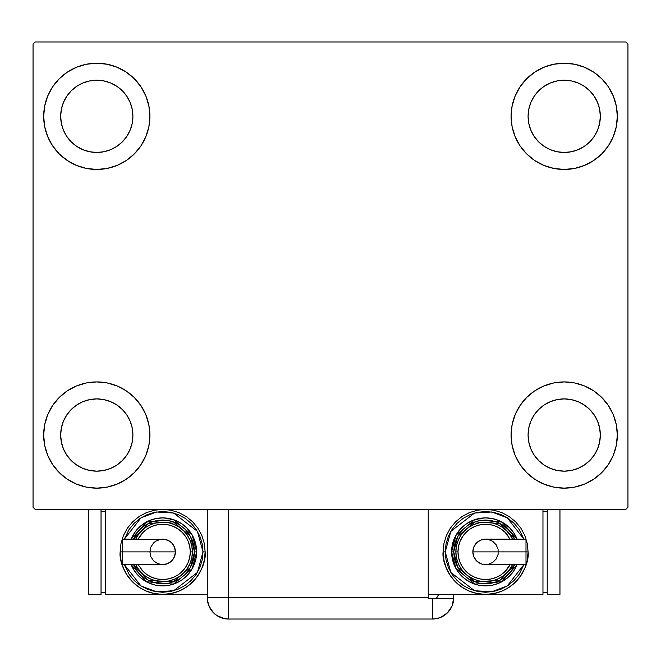 <?xml version="1.0" encoding="UTF-8"?>
<svg xmlns="http://www.w3.org/2000/svg" width="661" height="661" viewBox="0 0 661 661"><rect width="100%" height="100%" fill="white"/><g stroke="black" fill="none" stroke-linecap="round" stroke-linejoin="round"><path stroke-width="0.99" d="M43.676 435.029A53.12 53.12 0 0 1 96.787 381.918A53.12 53.12 0 0 1 149.907 435.029L148.882 445.398L145.866 455.363L140.95 464.543L134.348 472.59L126.301 479.2L117.113 484.108L107.148 487.124L96.787 488.149L86.426 487.124L76.461 484.108L67.282 479.2L59.234 472.59L52.624 464.543L47.716 455.363L44.692 445.398L43.676 435.029L44.692 424.668L47.716 414.703L52.624 405.524L59.234 397.476L67.282 390.866L76.461 385.958L86.426 382.934L96.787 381.918L107.148 382.934L117.113 385.958L126.301 390.866L134.348 397.476L140.95 405.524L145.866 414.703L148.882 424.668L149.907 435.029A53.12 53.12 0 0 1 96.787 488.149A53.12 53.12 0 0 1 43.676 435.029M511.093 116.336A53.12 53.12 0 0 1 564.213 63.216A53.12 53.12 0 0 1 617.324 116.336L616.308 126.697L613.284 136.662L608.376 145.85L601.766 153.897L593.718 160.499L584.539 165.407L574.574 168.431L564.213 169.456L553.852 168.431L543.887 165.407L534.699 160.499L526.652 153.897L520.05 145.85L515.134 136.662L512.118 126.697L511.093 116.336L512.118 105.975L515.134 96.01L520.05 86.822L526.652 78.775L534.699 72.173L543.887 67.265L553.852 64.241L564.213 63.216L574.574 64.241L584.539 67.265L593.718 72.173L601.766 78.775L608.376 86.822L613.284 96.01L616.308 105.975L617.324 116.336A53.12 53.12 0 0 1 564.213 169.456A53.12 53.12 0 0 1 511.093 116.336M511.093 435.029A53.12 53.12 0 0 1 564.213 381.918A53.12 53.12 0 0 1 617.324 435.029L616.308 445.398L613.284 455.363L608.376 464.543L601.766 472.59L593.718 479.2L584.539 484.108L574.574 487.124L564.213 488.149L553.852 487.124L543.887 484.108L534.699 479.2L526.652 472.59L520.05 464.543L515.134 455.363L512.118 445.398L511.093 435.029L512.118 424.668L515.134 414.703L520.05 405.524L526.652 397.476L534.699 390.866L543.887 385.958L553.852 382.934L564.213 381.918L574.574 382.934L584.539 385.958L593.718 390.866L601.766 397.476L608.376 405.524L613.284 414.703L616.308 424.668L617.324 435.029A53.12 53.12 0 0 1 564.213 488.149A53.12 53.12 0 0 1 511.093 435.029M43.676 116.336A53.12 53.12 0 0 1 96.787 63.216A53.12 53.12 0 0 1 149.907 116.336L148.882 126.697L145.866 136.662L140.95 145.85L134.348 153.897L126.301 160.499L117.113 165.407L107.148 168.431L96.787 169.456L86.426 168.431L76.461 165.407L67.282 160.499L59.234 153.897L52.624 145.85L47.716 136.662L44.692 126.697L43.676 116.336L44.692 105.975L47.716 96.01L52.624 86.822L59.234 78.775L67.282 72.173L76.461 67.265L86.426 64.241L96.787 63.216L107.148 64.241L117.113 67.265L126.301 72.173L134.348 78.775L140.95 86.822L145.866 96.01L148.882 105.975L149.907 116.336A53.12 53.12 0 0 1 96.787 169.456A53.12 53.12 0 0 1 43.676 116.336M82.964 149.708L89.739 151.757L82.964 149.708L76.726 146.37L71.248 141.875L66.761 136.406L63.423 130.159L61.366 123.384L60.672 116.336A36.115 36.115 0 0 1 96.787 80.221A36.115 36.115 0 0 1 132.911 116.336A36.115 36.115 0 0 1 96.787 152.451A36.115 36.115 0 0 1 60.672 116.336L61.366 109.288L63.423 102.513L61.366 109.288M550.39 468.401L557.165 470.458L550.39 468.401L544.143 465.063L538.674 460.568L534.179 455.099L530.841 448.852L528.783 442.077L528.089 435.029A36.115 36.115 0 0 1 564.213 398.914A36.115 36.115 0 0 1 600.328 435.029A36.115 36.115 0 0 1 564.213 471.153A36.115 36.115 0 0 1 528.089 435.029L528.783 427.989L530.841 421.214L528.783 427.989M550.39 149.708L557.165 151.757L550.39 149.708L544.143 146.37L538.674 141.875L534.179 136.406L530.841 130.159L528.783 123.384L528.089 116.336A36.115 36.115 0 0 1 564.213 80.221A36.115 36.115 0 0 1 600.328 116.336A36.115 36.115 0 0 1 564.213 152.451A36.115 36.115 0 0 1 528.089 116.336L528.783 109.288L530.841 102.513L528.783 109.288M82.964 468.401L89.739 470.458L82.964 468.401L76.726 465.063L71.248 460.568L66.761 455.099L63.423 448.852L61.366 442.077L60.672 435.029A36.115 36.115 0 0 1 96.787 398.914A36.115 36.115 0 0 1 132.911 435.029A36.115 36.115 0 0 1 96.787 471.153A36.115 36.115 0 0 1 60.672 435.029L61.366 427.989L63.423 421.214L61.366 427.989M625.827 41.974L35.173 41.974L33.05 44.097L33.05 507.268L35.173 509.391L625.827 509.391L627.95 507.268L627.95 44.097L625.827 41.974L35.173 41.974L33.05 44.097L33.05 507.268L35.173 509.391L625.827 509.391L627.95 507.268L627.95 44.097L625.827 41.974M86.426 382.934L96.787 381.918M107.148 487.124L96.787 488.149L86.426 487.124M553.852 64.241L564.213 63.216L574.574 64.241M574.574 168.431L564.213 169.456M564.213 381.918L574.574 382.934M574.574 487.124L564.213 488.149L553.852 487.124M86.426 64.241L96.787 63.216L107.148 64.241M96.787 169.456L86.426 168.431M130.159 130.159L132.217 123.384L132.911 116.336L132.217 123.384L130.159 130.159L126.821 136.406L122.326 141.875L116.857 146.37L110.61 149.708L103.835 151.757L96.787 152.451L89.739 151.757M110.61 82.964L103.835 80.915L110.61 82.964L116.857 86.302L122.326 90.797L126.821 96.266L130.159 102.513L132.217 109.288L132.911 116.336M597.577 448.852L599.634 442.077L600.328 435.029L599.634 442.077L597.577 448.852L594.239 455.099L589.752 460.568L584.274 465.063L578.036 468.401L571.261 470.458L564.213 471.153L557.165 470.458M578.036 401.665L571.261 399.608L578.036 401.665L584.274 405.003L589.752 409.49L594.239 414.968L597.577 421.214L599.634 427.989L600.328 435.029M597.577 130.159L599.634 123.384L600.328 116.336L599.634 123.384L597.577 130.159L594.239 136.406L589.752 141.875L584.274 146.37L578.036 149.708L571.261 151.757L564.213 152.451L557.165 151.757M578.036 82.964L571.261 80.915L578.036 82.964L584.274 86.302L589.752 90.797L594.239 96.266L597.577 102.513L599.634 109.288L600.328 116.336M130.159 448.852L132.217 442.077L132.911 435.029L132.217 442.077L130.159 448.852L126.821 455.099L122.326 460.568L116.857 465.063L110.61 468.401L103.835 470.458L96.787 471.153L89.739 470.458M110.61 401.665L103.835 399.608L110.61 401.665L116.857 405.003L122.326 409.49L126.821 414.968L130.159 421.214L132.217 427.989L132.911 435.029M47.716 136.662L48.501 138.463M63.423 102.513L66.761 96.266L71.248 90.797L76.726 86.302L82.964 82.964L89.739 80.915L96.787 80.221L103.835 80.915M613.284 414.703L612.499 412.902M530.841 421.214L534.179 414.968L538.674 409.49L544.143 405.003L550.39 401.665L557.165 399.608L564.213 398.914L571.261 399.608M613.284 96.01L612.078 93.308M608.376 86.822L601.766 78.775M584.539 165.407L593.718 160.499M530.841 102.513L534.179 96.266L538.674 90.797L544.143 86.302L550.39 82.964L557.165 80.915L564.213 80.221L571.261 80.915M76.461 385.958L67.282 390.866M47.716 455.363L48.922 458.065M52.624 464.543L59.234 472.59M63.423 421.214L66.761 414.968L71.248 409.49L76.726 405.003L82.964 401.665L89.739 399.608L96.787 398.914L103.835 399.608M453.727 597.784L452.116 605.914L447.505 612.805L440.614 617.407L436.632 618.622L432.484 619.027L436.632 618.622L440.614 617.407L447.505 612.805L452.116 605.914L453.322 601.923L453.727 594.379L453.727 597.784A21.243 21.243 0 0 1 432.484 619.027L432.484 598.626L428.237 598.626L428.237 509.391L428.237 597.784L228.516 597.784L428.237 597.784L428.237 598.626L432.484 598.626L432.484 619.027A21.243 21.243 0 0 0 453.71 598.626L432.484 598.626L453.71 598.626A21.243 21.243 0 0 0 453.727 597.784M228.516 619.027L224.368 618.622L216.717 615.449L213.495 612.805L208.884 605.914L213.495 612.805L216.717 615.449L224.368 618.622L228.516 619.027L432.484 619.027L228.516 619.027A21.243 21.243 0 0 1 207.273 597.784L228.516 597.784L228.516 509.391L228.516 597.784L207.273 597.784C208.529 610.681 215.61 617.771 228.516 619.027L228.516 597.784L228.516 619.027M208.116 603.708L207.752 602.278L208.116 603.708M207.273 597.784L207.273 509.391L207.273 597.784L207.818 602.576L209.438 607.129M438.813 594.379A21.243 21.243 0 0 1 436.062 598.626L438.813 594.379M437.756 596.288L436.847 597.627M122.252 540.111L122.252 551.885L122.252 539.136L122.252 540.111L122.252 539.136L165.143 539.384L169.737 541.285L171.67 542.871L174.43 547.011L175.405 551.885A12.749 12.749 0 0 0 162.656 539.136A12.749 12.749 0 0 1 175.405 551.885A12.749 12.749 0 0 1 162.656 564.634A12.749 12.749 0 0 0 175.405 551.885L122.252 551.885L122.252 564.634L162.656 564.634L157.772 563.668L153.641 560.9L150.873 556.769L149.907 551.885L150.873 547.011L153.641 542.871L155.575 541.285L160.169 539.384M120.162 551.885C118.451 564.32 131.2 593.801 162.656 594.379C194.103 593.801 206.852 564.32 205.15 551.885L203.018 551.885L197.383 572.476L173.694 590.719L156.574 591.793L141 585.96L124.351 564.634L129.085 574.318L134.109 580.432L140.223 585.456L147.205 589.182L154.781 591.479L162.656 592.256L170.53 591.479L178.098 589.182L185.08 585.456L191.194 580.432L196.218 574.318L199.953 567.336L202.249 559.76L203.018 551.885L202.249 544.011L199.953 536.443L196.218 529.461L191.194 523.347L185.08 518.323L178.098 514.588L170.53 512.292L162.656 511.523L154.781 512.292L147.205 514.588L140.223 518.323L134.109 523.347L129.085 529.461L124.351 539.136L141 517.819L156.574 511.978L173.694 513.06L197.383 531.304L203.018 551.885L205.15 551.885A42.494 42.494 0 0 1 162.656 594.379A42.494 42.494 0 0 1 120.162 551.885L120.98 560.181L123.392 568.146L127.325 575.5L132.605 581.936L139.041 587.216L146.395 591.149L154.36 593.561L162.656 594.379L170.943 593.561L178.916 591.149L186.262 587.216L192.698 581.936L197.986 575.5L201.911 568.146L204.332 560.181L205.15 551.885L204.332 543.598L201.911 535.625L197.986 528.279L192.698 521.843L186.262 516.555L178.916 512.63L170.943 510.209L162.656 509.391L154.36 510.209L146.395 512.63L139.041 516.555L132.605 521.843L127.325 528.279L123.392 535.625L120.98 543.598L120.162 551.885L122.285 551.885L120.162 551.885M131.142 539.136A33.992 33.992 0 0 1 196.648 551.885L192.194 535.071L173.438 519.653L146.337 522.066L131.142 539.136L134.39 533.006L138.612 527.85L143.768 523.619L149.642 520.48L156.021 518.546L162.656 517.894L169.282 518.546L175.661 520.48L181.535 523.619L186.691 527.85L190.922 533.006L194.061 538.88L195.995 545.259L196.648 551.885A33.992 33.992 0 0 1 131.142 564.634L146.337 581.713L173.438 584.126L192.194 568.708L196.648 551.885L194.524 551.885L190.467 567.452L173.339 581.911L148.138 580.259L133.448 564.634M138.149 564.634L143.123 571.418L147.312 574.855L152.08 577.408L157.268 578.978L162.656 579.507L168.043 578.978L173.223 577.408L177.999 574.855L182.18 571.418L185.617 567.229L188.17 562.461L189.74 557.273L190.277 551.885L192.401 551.885A29.745 29.745 0 0 0 135.778 539.136L137.918 535.36L141.619 530.857L146.131 527.156L151.27 524.404L156.847 522.711L162.656 522.14L168.456 522.711L174.033 524.404L179.181 527.156L183.684 530.857L187.385 535.36L190.137 540.508L191.83 546.085L192.401 551.885A29.745 29.745 0 0 1 135.778 564.634A29.745 29.745 0 0 0 192.401 551.885L190.277 551.885A27.622 27.622 0 0 1 140.33 568.154M207.273 594.379L105.289 594.379L105.289 509.391L105.289 594.379L207.273 594.379M101.042 592.256L105.289 592.256L101.042 592.256M101.042 511.523L105.289 511.523L101.042 511.523M88.293 594.379L101.042 594.379L88.293 594.379L88.293 509.391L88.293 594.379M101.042 509.391L101.042 594.379L101.042 509.391M133.208 564.081L136.158 569.592L140.115 574.426L144.949 578.383L150.46 581.333L156.434 583.142L162.656 583.754L168.869 583.142L174.851 581.333L180.362 578.383L185.187 574.426L189.153 569.592L192.095 564.081L193.913 558.107L194.524 551.885L196.648 551.885L195.995 558.52L194.061 564.899L190.922 570.774L186.691 575.929L181.535 580.151L175.661 583.291L169.282 585.233L162.656 585.886L156.021 585.233L149.642 583.291L143.768 580.151L138.612 575.929L134.39 570.774L131.142 564.634M133.448 539.136L148.138 523.52L173.339 521.86L190.467 536.327L194.524 551.885L193.913 545.672L192.095 539.69L189.153 534.179L185.187 529.354L180.362 525.388L174.851 522.446L168.869 520.628L162.656 520.017L156.434 520.628L150.46 522.446L144.949 525.388L140.115 529.354L136.158 534.179L133.208 539.69M138.917 533.964A29.745 29.745 0 0 1 192.401 551.885L191.83 557.694L190.137 563.271L187.385 568.41L183.684 572.922L179.181 576.623L174.033 579.367L168.456 581.06L162.656 581.63L156.847 581.06L151.27 579.367L146.131 576.623L141.619 572.922L137.918 568.41L135.778 564.634M190.277 551.885L189.74 546.498L188.17 541.318L185.617 536.542L182.18 532.361L177.999 528.924L173.223 526.371L168.043 524.801L162.656 524.264L157.268 524.801L152.08 526.371L147.312 528.924L143.123 532.361L138.149 539.136A27.622 27.622 0 0 1 190.277 551.885M122.252 563.668L122.252 551.885L175.405 551.885L174.43 556.769L171.67 560.9L167.53 563.668L162.656 564.634M525.999 563.668L525.999 551.885L525.999 564.634L525.999 563.668L525.999 564.634L483.108 564.387L480.721 563.668L476.581 560.9L473.821 556.769L472.855 551.885A12.749 12.749 0 0 0 485.595 564.634A12.749 12.749 0 0 1 472.855 551.885A12.749 12.749 0 0 1 485.595 539.136A12.749 12.749 0 0 0 472.855 551.885L525.999 551.885L525.999 539.136L485.595 539.136L488.082 539.384L492.685 541.285L496.196 544.804L498.105 549.398L498.105 554.372L496.196 558.966L492.685 562.486L488.082 564.387M443.11 551.885L445.233 551.885L450.876 531.304L474.557 513.06L491.677 511.978L507.251 517.819L523.9 539.136L519.166 529.461L514.142 523.347L508.028 518.323L501.046 514.588L493.478 512.292L485.595 511.523L477.721 512.292L470.153 514.588L463.171 518.323L457.057 523.347L452.033 529.461L448.307 536.443L446.01 544.011L445.233 551.885L446.01 559.76L448.307 567.336L452.033 574.318L457.057 580.432L463.171 585.456L470.153 589.182L477.721 591.479L485.595 592.256L493.478 591.479L501.046 589.182L508.028 585.456L514.142 580.432L519.166 574.318L523.9 564.634L507.251 585.96L491.677 591.793L474.557 590.719L450.876 572.476L445.233 551.885L443.11 551.885L443.919 560.181L446.34 568.146L450.265 575.5L455.553 581.936L461.989 587.216L469.335 591.149L477.308 593.561L485.595 594.379L428.237 594.379L485.595 594.379L493.891 593.561L501.864 591.149L509.21 587.216L515.646 581.936L520.934 575.5L524.859 568.146L527.271 560.181L528.089 551.885L527.271 543.598L524.859 535.625L520.934 528.279L515.646 521.843L509.21 516.555L501.864 512.63L493.891 510.209L485.595 509.391L477.308 510.209L469.335 512.63L461.989 516.555L455.553 521.843L450.265 528.279L446.34 535.625L443.919 543.598L443.11 551.885C441.399 564.32 454.148 593.801 485.595 594.379C517.051 593.801 529.8 564.32 528.089 551.885A42.494 42.494 0 0 1 485.595 594.379A42.494 42.494 0 0 1 443.11 551.885M525.966 551.885L528.089 551.885L525.966 551.885M517.109 564.634A33.992 33.992 0 0 1 451.603 551.885L456.057 568.708L474.813 584.126L501.914 581.713L517.109 564.634L513.861 570.774L509.639 575.929L504.483 580.151L498.609 583.291L492.23 585.233L485.595 585.886L478.969 585.233L472.59 583.291L466.716 580.151L461.56 575.929L457.338 570.774L454.19 564.899L452.256 558.52L451.603 551.885A33.992 33.992 0 0 1 517.109 539.136L501.914 522.066L474.813 519.653L456.057 535.071L451.603 551.885L453.727 551.885L457.784 536.327L474.912 521.86L500.113 523.52L514.812 539.136M510.102 539.136L505.128 532.361L500.947 528.924L496.171 526.371L490.991 524.801L485.595 524.264L480.208 524.801L475.028 526.371L470.252 528.924L466.071 532.361L462.634 536.542L460.081 541.318L458.511 546.498L457.982 551.885L455.85 551.885A29.745 29.745 0 0 0 512.473 564.634L510.333 568.41L506.632 572.922L502.12 576.623L496.981 579.367L491.404 581.06L485.595 581.63L479.795 581.06L474.218 579.367L469.07 576.623L464.567 572.922L460.866 568.41L458.114 563.271L456.429 557.694L455.85 551.885A29.745 29.745 0 0 1 512.473 539.136A29.745 29.745 0 0 0 455.85 551.885L457.982 551.885A27.622 27.622 0 0 1 507.921 535.625M542.962 594.379L542.962 509.391L542.962 594.379L485.595 594.379L542.962 594.379M547.217 511.523L542.962 511.523L547.217 511.523M547.217 592.256L542.962 592.256L547.217 592.256M559.958 509.391L559.958 594.379L547.217 594.379L547.217 509.391L547.217 594.379L559.958 594.379L559.958 509.391M515.043 539.69L512.101 534.179L508.135 529.354L503.302 525.388L497.791 522.446L491.817 520.628L485.595 520.017L479.382 520.628L473.4 522.446L467.897 525.388L463.064 529.354L459.098 534.179L456.156 539.69L454.338 545.672L453.727 551.885L451.603 551.885L452.256 545.259L454.19 538.88L457.338 533.006L461.56 527.85L466.716 523.619L472.59 520.48L478.969 518.546L485.595 517.894L492.23 518.546L498.609 520.48L504.483 523.619L509.639 527.85L513.861 533.006L517.109 539.136M514.812 564.634L500.113 580.259L474.912 581.911L457.784 567.452L453.727 551.885L454.338 558.107L456.156 564.081L459.098 569.592L463.064 574.426L467.897 578.383L473.4 581.333L479.382 583.142L485.595 583.754L491.817 583.142L497.791 581.333L503.302 578.383L508.135 574.426L512.101 569.592L515.043 564.081M509.334 569.815A29.745 29.745 0 0 1 455.85 551.885L456.429 546.085L458.114 540.508L460.866 535.36L464.567 530.857L469.07 527.156L474.218 524.404L479.795 522.711L485.595 522.14L491.404 522.711L496.981 524.404L502.12 527.156L506.632 530.857L510.333 535.36L512.473 539.136M457.982 551.885L458.511 557.273L460.081 562.461L462.634 567.229L466.071 571.418L470.252 574.855L475.028 577.408L480.208 578.978L485.595 579.507L490.991 578.978L496.171 577.408L500.947 574.855L505.128 571.418L510.102 564.634A27.622 27.622 0 0 1 457.982 551.885M525.999 540.111L525.999 551.885L472.855 551.885L473.821 547.011L476.581 542.871L480.721 540.111L485.595 539.136"/></g></svg>
